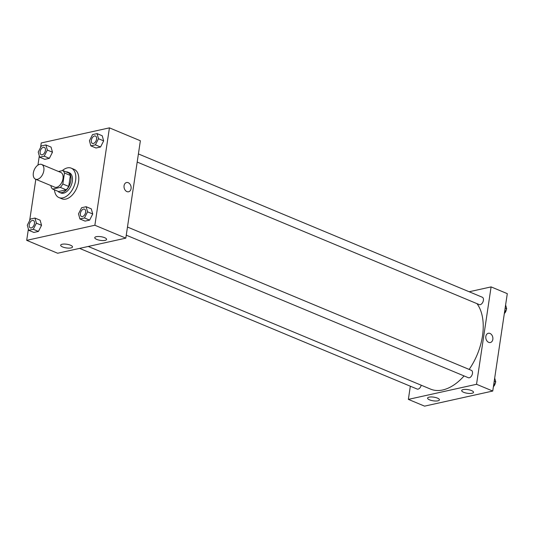 <?xml version="1.0" encoding="UTF-8"?>
<svg xmlns="http://www.w3.org/2000/svg" width="534" height="534" viewBox="0 0 534 534"><rect width="100%" height="100%" fill="white"/><g stroke="black" fill="none" stroke-linecap="round" stroke-linejoin="round"><path stroke-width="0.8" d="M43.835 170.66A7.97 4.766 112.6 0 1 35.524 179.177A7.97 4.766 112.6 0 1 34.189 169.986A7.97 4.766 112.6 0 1 41.659 164.465A7.97 4.766 112.6 0 1 43.835 170.66M41.659 164.465L60.816 172.449A7.97 4.766 112.6 0 1 62.992 178.643A7.97 4.766 112.6 0 1 54.682 187.16L35.524 179.177M68.719 186.446A10.7 6.401 112.6 0 1 66.229 189.837L58.54 191.539L52.639 189.083L60.335 187.381A10.7 6.401 112.6 0 0 62.825 183.99L68.719 186.446L70.361 175.459A10.7 6.401 112.6 0 0 68.746 172.983L62.852 170.526L58.506 171.487M51.164 185.692L51.03 186.606A10.7 6.401 112.6 0 0 52.639 189.083M62.825 183.99L64.467 173.003A10.7 6.401 112.6 0 0 62.852 170.526M66.229 189.837L60.335 187.381M70.361 175.459L64.467 173.003M57.919 191.285A10.954 6.555 -67.4 0 0 59.428 192.373A10.954 6.555 -67.4 0 0 62.104 192.56A10.954 6.555 -67.4 0 0 70.408 182.735A10.954 6.555 -67.4 0 0 67.858 172.148A10.954 6.555 -67.4 0 0 66.022 171.848M67.858 172.148L69.333 172.762A10.954 6.555 112.6 0 1 72.324 181.28A10.954 6.555 112.6 0 1 63.579 193.174A10.954 6.555 112.6 0 1 60.903 192.988L59.428 192.373M62.264 170.66A15.94 9.532 112.6 0 1 71.249 168.163A15.94 9.532 112.6 0 1 75.601 180.552A15.94 9.532 112.6 0 1 58.987 197.587A15.94 9.532 112.6 0 1 54.461 189.844M71.249 168.163L74.193 169.391A15.94 9.532 112.6 0 1 78.551 181.78A15.94 9.532 112.6 0 1 61.931 198.815L58.987 197.587M28.389 229.039L26.7 240.347L94.872 225.248L109.43 127.86L41.252 142.958L40.584 147.457M39.316 155.928L37.941 165.119M35.825 179.304L29.657 220.569M79.92 218.96L85.08 221.109L89.625 220.108L92.736 213.987L91.301 208.867L86.141 206.718L81.602 207.726L78.491 213.847L79.92 218.96L84.465 217.959L87.576 211.838L86.141 206.718M28.743 230.301L33.896 232.45L38.441 231.442L41.552 225.321L40.117 220.208L34.964 218.059L30.418 219.06L27.307 225.188L28.743 230.301L33.282 229.293L36.392 223.172L34.964 218.059M39.67 157.19L44.823 159.339L49.368 158.331L52.479 152.21L51.044 147.097L45.891 144.948L41.345 145.949L38.234 152.07L39.67 157.19L44.209 156.182L47.319 150.061L45.891 144.948M90.847 145.849L96.007 147.998L100.552 146.997L103.656 140.876L102.228 135.756L97.068 133.607L92.529 134.615L89.418 140.736L90.847 145.849L95.392 144.847L98.503 138.727L97.068 133.607M94.872 225.248L125.817 238.137L57.645 253.243L26.7 240.347M125.817 238.137L140.375 140.756L109.43 127.86M126.905 191.593A4.733 3.498 -102.5 0 1 124.015 186.787A4.733 3.498 -102.5 0 1 126.545 182.528A4.733 3.498 -102.5 0 1 130.984 186.393A4.733 3.498 -102.5 0 1 128.594 191.766A4.733 3.498 -102.5 0 1 126.905 191.593M128.594 191.766A4.733 3.498 77.5 0 0 130.984 186.393A4.733 3.498 77.5 0 0 126.545 182.528M71.002 247.93A5.974 1.856 8.5 0 1 64.354 247.522A5.974 1.856 8.5 0 1 60.676 245.206A5.974 1.856 8.5 0 1 66.857 244.252A5.974 1.856 8.5 0 1 72.497 246.968A5.974 1.856 8.5 0 1 71.002 247.93M105.091 240.38A5.974 1.856 8.5 0 1 98.436 239.973A5.974 1.856 8.5 0 1 94.758 237.657A5.974 1.856 8.5 0 1 100.946 236.702A5.974 1.856 8.5 0 1 106.58 239.419A5.974 1.856 8.5 0 1 105.091 240.38M476.975 303.646A49.802 29.791 112.6 0 1 482.502 335.879A49.802 29.791 112.6 0 1 469.159 369.428M464.066 375.936A49.802 29.791 112.6 0 1 430.571 389.112L88.237 246.461M137.191 162.062L479.252 304.594A3.985 2.383 -67.4 0 0 482.983 301.837A3.985 2.383 -67.4 0 0 482.315 297.238L138.406 153.932M421.213 385.214A3.985 2.383 112.6 0 1 417.141 389.046L79.579 248.383M127.479 227.043L471.389 370.349A3.985 2.383 112.6 0 1 472.477 373.446A3.985 2.383 112.6 0 1 468.325 377.705L126.264 235.174M476.535 384.286L408.363 399.385L424.57 406.14L492.749 391.042L476.535 384.286L491.093 286.898L469.159 291.758M410.332 386.209L408.363 399.385M429.576 399.859A5.974 1.856 8.5 0 1 427.601 398.104A5.974 1.856 8.5 0 1 433.788 397.149A5.974 1.856 8.5 0 1 439.422 399.873A5.974 1.856 8.5 0 1 437.933 400.827A5.974 1.856 8.5 0 1 429.576 399.859M471.529 390.568A5.974 1.856 8.5 0 1 473.511 392.316A5.974 1.856 8.5 0 1 472.016 393.278A5.974 1.856 8.5 0 1 465.368 392.87A5.974 1.856 8.5 0 1 461.69 390.554A5.974 1.856 8.5 0 1 465.301 389.399A5.974 1.856 8.5 0 1 471.529 390.568M492.749 391.042L507.3 293.653L491.093 286.898M490.359 342.514A4.733 3.498 77.5 0 0 492.835 339.35A4.733 3.498 -102.5 0 1 490.359 342.514A4.733 3.498 -102.5 0 1 485.927 338.649A4.733 3.498 -102.5 0 1 488.316 333.276A4.733 3.498 -102.5 0 1 492.835 339.35A4.733 3.498 77.5 0 0 488.316 333.276M504.343 313.431L506.693 308.812L505.611 304.961M506.693 308.812L505.131 308.165M506.272 309.64A3.985 2.383 112.6 0 1 506.245 309.853A3.985 2.383 112.6 0 1 504.336 313.491M493.416 386.543L495.766 381.93L494.684 378.072M495.766 381.93L494.204 381.276M495.345 382.751A3.985 2.383 112.6 0 1 495.318 382.965A3.985 2.383 112.6 0 1 493.409 386.603M96.581 139.147A3.985 2.383 112.6 0 1 92.429 143.406A3.985 2.383 112.6 0 1 92.422 143.406A3.985 2.383 112.6 0 1 91.748 138.807A3.985 2.383 112.6 0 1 95.479 136.05A3.985 2.383 112.6 0 1 95.493 136.05A3.985 2.383 112.6 0 1 96.581 139.147M96.007 147.998L100.552 146.997L95.392 144.847M100.552 146.997L103.656 140.876L98.503 138.727M103.656 140.876L102.228 135.756M95.493 136.05L95.479 136.05A3.985 2.383 112.6 0 1 96.567 139.14A3.985 2.383 112.6 0 1 92.415 143.399L92.415 143.399M44.309 147.391L44.302 147.384A3.985 2.383 112.6 0 1 45.39 150.481A3.985 2.383 112.6 0 1 41.231 154.74A3.985 2.383 112.6 0 1 40.564 150.147A3.985 2.383 112.6 0 1 44.302 147.384A3.985 2.383 112.6 0 1 44.309 147.391A3.985 2.383 112.6 0 1 45.403 150.488A3.985 2.383 112.6 0 1 41.245 154.747A3.985 2.383 112.6 0 1 41.238 154.74M44.823 159.339L49.368 158.331L44.209 156.182M49.368 158.331L52.479 152.21L47.319 150.061M52.479 152.21L51.044 147.097M84.552 209.161L84.566 209.161A3.985 2.383 112.6 0 1 84.566 209.161A3.985 2.383 112.6 0 1 85.654 212.258A3.985 2.383 112.6 0 1 81.502 216.517A3.985 2.383 112.6 0 1 81.495 216.517A3.985 2.383 112.6 0 1 80.821 211.918A3.985 2.383 112.6 0 1 84.552 209.161A3.985 2.383 112.6 0 1 85.647 212.258A3.985 2.383 112.6 0 1 81.488 216.517L81.488 216.517M85.08 221.109L89.625 220.108L84.465 217.959M89.625 220.108L92.736 213.987L87.576 211.838M92.736 213.987L91.301 208.867M34.476 223.599A3.985 2.383 112.6 0 1 30.318 227.858A3.985 2.383 112.6 0 1 30.311 227.851A3.985 2.383 112.6 0 1 29.637 223.259A3.985 2.383 112.6 0 1 33.375 220.495A3.985 2.383 112.6 0 1 33.382 220.502A3.985 2.383 112.6 0 1 34.476 223.599M33.896 232.45L38.441 231.442L33.282 229.293M38.441 231.442L41.552 225.321L36.392 223.172M41.552 225.321L40.117 220.208M33.382 220.502L33.375 220.495A3.985 2.383 112.6 0 1 34.463 223.592A3.985 2.383 112.6 0 1 30.304 227.851L30.304 227.851"/></g></svg>

